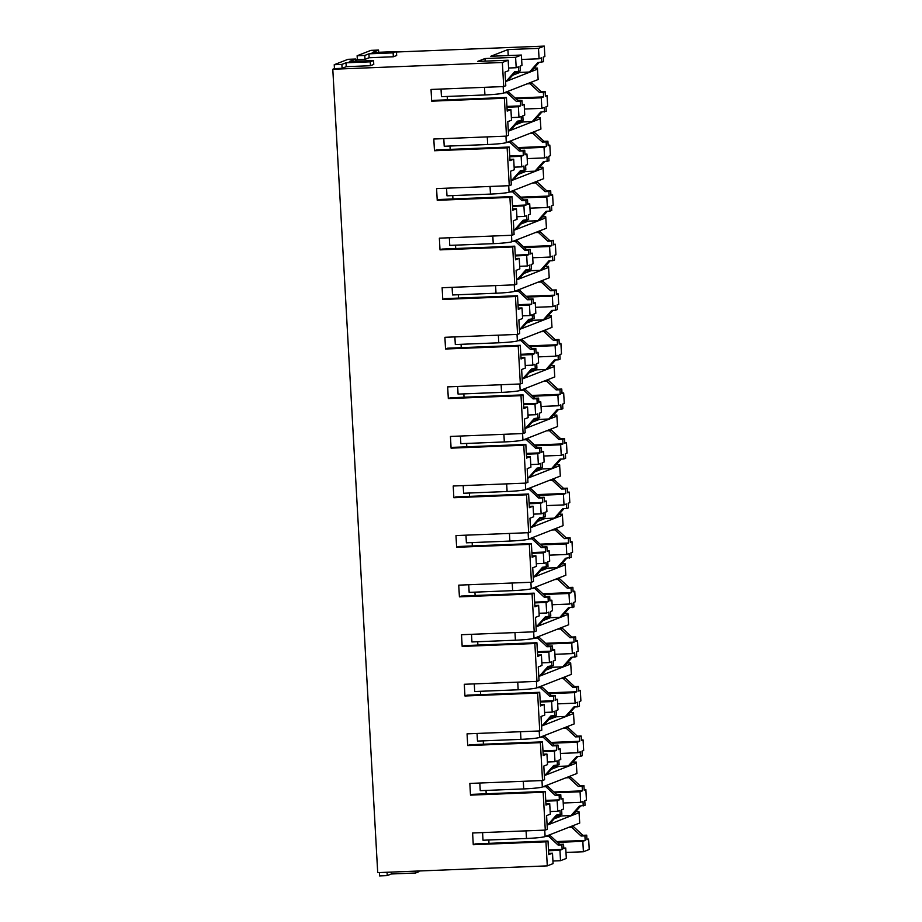 <?xml version="1.0" encoding="UTF-8"?>
<svg xmlns="http://www.w3.org/2000/svg" width="922" height="922" viewBox="0 0 922 922"><rect width="100%" height="100%" fill="white"/><g stroke="black" fill="none" stroke-linecap="round" stroke-linejoin="round"><path stroke-width="1.38" d="M379.403 872.581L379.587 875.9L387.24 875.589L387.044 872.27M332.796 69.254L377.709 872.638L547.288 865.873L545.939 841.809L473.263 844.702L472.606 832.992L545.282 830.1L543.162 792.24L470.497 795.133L469.84 783.423L542.516 780.531L540.396 742.659L467.719 745.564L467.062 733.854L539.739 730.95L537.618 693.09L464.953 695.995L464.296 684.285L536.973 681.381L534.852 643.521L462.176 646.426L461.519 634.716L534.195 631.812L532.075 593.952L459.41 596.857L458.753 585.147L531.429 582.243L529.309 544.383L456.632 547.288L455.987 535.578L528.652 532.674L526.543 494.814L453.866 497.719L453.209 486.009L525.886 483.105L523.765 445.245L451.089 448.15L450.443 436.44L523.108 433.536L520.999 395.676L448.323 398.581L447.666 386.871L520.342 383.967L518.222 346.107L445.545 349.012L444.9 337.302L517.565 334.398L515.456 296.538L442.779 299.443L442.122 287.733L514.799 284.829L512.678 246.969L440.013 249.874L439.356 238.164L512.021 235.26L509.912 197.4L437.235 200.305L436.579 188.595L509.255 185.691L507.135 147.831L434.469 150.735L433.813 139.026L506.489 136.122L504.369 98.262L431.692 101.166L431.035 89.457L503.712 86.553L502.363 62.489L332.796 69.254L334.456 68.608L334.237 64.701L348.02 59.319L355.673 59.008L355.8 61.232M355.742 60.287L357.344 59.665L357.125 55.758L370.909 50.364L378.562 50.065L378.688 52.289M396.472 52.001L544.291 46.1L538.494 48.359L507.895 49.581L490.792 56.265L521.391 55.043L515.605 57.314L485.007 58.535L477.561 61.44L508.16 60.218L508.737 70.625L505.014 72.089L505.786 85.746L503.712 86.553M508.16 60.218L502.363 62.489M504.369 98.262L506.432 97.455L507.204 111.113L510.926 109.66L511.514 120.194L507.792 121.658L508.552 135.315L506.489 136.122M509.255 185.691L511.318 184.884L510.558 171.227L514.28 169.763L513.692 159.229L509.97 160.682L509.209 147.024L507.135 147.831M509.912 197.4L511.975 196.593L512.747 210.251L516.47 208.798L517.058 219.332L513.335 220.796L514.096 234.453L512.021 235.26M512.678 246.969L514.753 246.162L515.513 259.82L519.236 258.367L519.824 268.901L516.101 270.365L516.862 284.022L514.799 284.829M515.456 296.538L517.519 295.732L518.279 309.389L522.013 307.936L522.601 318.482L518.879 319.934L519.639 333.591L517.565 334.398M518.222 346.107L520.296 345.301L521.057 358.958L524.779 357.505L525.367 368.051L521.645 369.503L522.405 383.16L520.342 383.967M520.999 395.676L523.062 394.87L523.823 408.527L527.545 407.075L528.145 417.62L524.422 419.072L525.183 432.729L523.108 433.536M523.765 445.245L525.84 444.439L526.6 458.096L530.323 456.644L530.911 467.189L527.188 468.641L527.949 482.298L525.886 483.105M526.543 494.814L528.606 494.008L529.366 507.676L533.089 506.213L533.677 516.758L529.954 518.21L530.726 531.867L528.652 532.674M529.309 544.383L531.383 543.577L532.144 557.245L535.866 555.782L536.454 566.327L532.732 567.779L533.492 581.436L531.429 582.243M532.075 593.952L534.149 593.146L534.91 606.814L538.632 605.351L539.22 615.896L535.498 617.348L536.27 631.005L534.195 631.812M534.852 643.521L536.915 642.715L537.687 656.383L541.41 654.92L541.998 665.465L538.275 666.917L539.036 680.574L536.973 681.381M537.618 693.09L539.693 692.284L540.453 705.952L544.176 704.489L544.764 715.034L541.041 716.486L541.813 730.143L539.739 730.95M540.396 742.659L542.459 741.853L543.231 755.521L546.953 754.058L547.541 764.603L543.819 766.055L544.579 779.712L542.516 780.531M543.162 792.24L545.236 791.422L545.997 805.09L549.719 803.627L550.307 814.172L546.585 815.624L547.345 829.281L545.282 830.1M545.939 841.809L548.002 840.991L548.774 854.659L552.497 853.196L553.073 863.614L547.288 865.873M510.926 109.66L507.123 109.81M513.692 159.229L509.901 159.379M516.47 208.798L512.667 208.948M519.236 258.367L515.444 258.517M522.013 307.936L518.21 308.086M524.779 357.505L520.988 357.655M527.545 407.075L523.754 407.224M530.323 456.644L526.531 456.793M533.089 506.213L529.297 506.362M535.866 555.782L532.063 555.931M538.632 605.351L534.841 605.5M541.41 654.92L537.607 655.069M544.176 704.489L540.384 704.65M546.953 754.058L543.15 754.219M549.719 803.627L545.928 803.788M552.497 853.196L548.694 853.357M485.007 58.535L485.156 61.14M515.605 57.314L516.182 67.721L508.598 68.021M508.287 130.636L509.175 130.601L517.599 121.128L523.074 120.333L522.82 115.78L524.745 115.02L524.157 104.486L522.232 105.246L521.979 100.682L520.319 101.339L520.573 105.892L518.371 106.745L518.959 117.29L511.364 117.59M518.371 106.745L506.985 107.206M511.065 180.205L511.952 180.17L520.365 170.697L525.84 169.902L525.586 165.349L527.522 164.589L526.935 154.055L524.998 154.815L524.745 150.251L523.097 150.908L523.35 155.461L521.137 156.325L509.751 156.775M521.137 156.325L521.725 166.859L514.142 167.159M513.831 229.774L514.718 229.739L523.131 220.266L528.617 219.471L528.364 214.918L530.288 214.169L529.701 203.624L527.776 204.384L527.522 199.82L525.863 200.477L526.116 205.03L523.915 205.894L524.503 216.428L516.908 216.728M523.915 205.894L512.528 206.344M516.608 279.343L517.496 279.308L525.909 269.835L531.383 269.04L531.13 264.487L533.066 263.738L532.478 253.193L530.542 253.953L530.288 249.401L528.64 250.046L528.894 254.599L526.681 255.463L527.269 265.997L519.685 266.297M526.681 255.463L515.294 255.913M519.374 328.912L520.262 328.877L528.675 319.415L534.161 318.609L533.907 314.056L535.832 313.307L535.244 302.762L533.319 303.522L533.066 298.97L531.406 299.615L531.66 304.168L529.458 305.032L530.046 315.566L522.451 315.866M529.458 305.032L518.06 305.482M522.152 378.481L523.039 378.446L531.452 368.984L536.927 368.178L536.673 363.625L538.609 362.876L538.022 352.331L536.085 353.091L535.832 348.539L534.172 349.184L534.437 353.737L532.225 354.601L532.812 365.135L525.217 365.435M532.225 354.601L520.838 355.051M524.918 428.05L525.805 428.015L534.218 418.553L539.704 417.747L539.451 413.194L541.375 412.445L540.788 401.9L538.863 402.66L538.609 398.108L536.95 398.753L537.203 403.306L535.002 404.17L535.59 414.704L527.995 415.004M535.002 404.17L523.604 404.62M527.695 477.619L528.583 477.584L536.996 468.122L542.47 467.316L542.217 462.763L544.153 462.014L543.565 451.469L541.629 452.229L541.375 447.677L539.716 448.323L539.969 452.875L537.768 453.739L538.356 464.273L530.761 464.573M537.768 453.739L526.381 454.189M530.461 527.188L531.349 527.154L539.762 517.691L545.248 516.885L544.994 512.332L546.919 511.583L546.331 501.038L544.406 501.798L544.141 497.246L542.493 497.892L542.747 502.444L540.534 503.308L541.133 513.842L533.538 514.142M540.534 503.308L529.147 503.758M533.227 576.757L534.126 576.723L542.539 567.26L548.014 566.454L547.76 561.901L549.696 561.152L549.109 550.607L547.172 551.368L546.919 546.815L545.259 547.461L545.513 552.013L543.312 552.877L543.899 563.411L536.304 563.711M543.312 552.877L531.925 553.327M536.005 626.326L536.892 626.292L545.305 616.83L550.791 616.023L550.538 611.47L552.462 610.721L551.875 600.176L549.938 600.937L549.685 596.384L548.037 597.03L548.29 601.582L546.078 602.446L546.677 612.98L539.082 613.28M546.078 602.446L534.691 602.896M538.771 675.895L539.658 675.861L548.083 666.399L553.557 665.592L553.304 661.039L555.24 660.29L554.641 649.745L552.716 650.506L552.462 645.953L550.803 646.599L551.056 651.151L548.855 652.015L549.443 662.549L541.848 662.849M548.855 652.015L537.468 652.465M541.548 725.464L542.436 725.43L550.849 715.968L556.335 715.161L556.081 710.608L558.006 709.859L557.418 699.314L555.482 700.075L555.228 695.522L553.58 696.168L553.834 700.72L551.621 701.584L552.209 712.118L544.625 712.429M551.621 701.584L540.234 702.034M544.314 775.033L545.202 774.999L553.626 765.537L559.101 764.73L558.847 760.177L560.772 759.428L560.184 748.883L558.259 749.644L558.006 745.091L556.346 745.737L556.6 750.289L554.399 751.153L554.986 761.687L547.391 761.998M554.399 751.153L543.012 751.603M547.092 824.602L547.979 824.568L556.392 815.106L561.878 814.299L561.613 809.747L563.549 808.997L562.962 798.452L561.025 799.213L560.772 794.66L559.124 795.306L559.377 799.858L557.165 800.722L557.752 811.256L550.169 811.567M557.165 800.722L545.778 801.172M560.518 860.699L566.315 858.44L565.728 848.021L563.803 848.782L563.549 844.229L561.89 844.875L562.143 849.427L559.942 850.291L560.518 860.699L552.923 860.998M559.942 850.291L548.555 850.741M521.391 55.043L521.979 65.45L520.043 66.211L520.308 70.764L518.648 71.409L518.394 66.857L516.182 67.721M521.414 120.978L521.161 116.426L518.959 117.29M524.192 170.547L523.938 165.995L521.725 166.859M526.958 220.116L526.704 215.564L524.503 216.428M529.735 269.685L529.482 265.133L527.269 265.997M532.501 319.254L532.248 314.702L530.046 315.566M535.279 368.823L535.025 364.271L532.812 365.135M538.045 418.392L537.791 413.84L535.59 414.704M540.822 467.961L540.569 463.409L538.356 464.273M543.588 517.53L543.335 512.978L541.133 513.842M546.366 567.099L546.112 562.547L543.899 563.411M549.132 616.668L548.878 612.116L546.677 612.98M551.909 666.237L551.644 661.685L549.443 662.549M554.675 715.806L554.422 711.254L552.209 712.118M557.441 765.387L557.188 760.823L554.986 761.687M560.219 814.956L559.965 810.392L557.752 811.256M524.157 104.486L522.198 104.566M526.935 154.055L524.964 154.135M529.701 203.624L527.73 203.704M532.478 253.193L530.507 253.273M535.244 302.762L533.273 302.842M538.022 352.331L536.051 352.411M540.788 401.9L538.817 401.98M543.565 451.469L541.594 451.55M546.331 501.038L544.36 501.119M549.109 550.607L547.138 550.688M551.875 600.176L549.904 600.257M554.641 649.745L552.681 649.826M557.418 699.314L555.447 699.395M560.184 748.883L558.225 748.964M562.962 798.452L560.991 798.533M565.728 848.021L563.757 848.102M507.895 49.581L508.229 55.574M538.494 48.359L539.082 58.778L521.645 59.469M528.848 83.153L531.879 83.038L541.318 91.785L545.144 91.635L543.346 92.338L543.6 96.891L541.26 97.801L541.848 108.347L524.411 109.038M541.26 97.801L515.963 98.815M531.614 132.722L534.656 132.607L544.084 141.354L547.91 141.204L546.124 141.907L546.377 146.46L544.026 147.37L518.74 148.384M544.026 147.37L544.625 157.916L527.188 158.607M534.38 182.291L537.422 182.176L546.861 190.923L550.688 190.773L548.89 191.476L549.143 196.029L546.804 196.939L547.391 207.485L529.954 208.176M546.804 196.939L521.506 197.953M537.157 231.86L540.2 231.745L549.627 240.492L553.454 240.342L551.667 241.045L551.921 245.598L549.57 246.508L550.169 257.054L532.732 257.745M549.57 246.508L524.284 247.522M539.923 281.429L542.966 281.314L552.405 290.061L556.231 289.911L554.433 290.614L554.687 295.167L552.347 296.077L552.935 306.623L535.498 307.314M552.347 296.077L527.05 297.091M542.701 330.998L545.743 330.883L555.171 339.63L558.997 339.48L557.211 340.183L557.464 344.736L555.113 345.646L555.701 356.192L538.275 356.883M555.113 345.646L529.827 346.66M545.467 380.567L548.509 380.452L557.948 389.199L561.775 389.049L559.977 389.752L560.23 394.305L557.891 395.215L558.478 405.761L541.041 406.452M557.891 395.215L532.593 396.23M548.244 430.136L551.287 430.021L560.714 438.768L564.541 438.618L562.754 439.321L563.008 443.874L560.657 444.784L561.244 455.33L543.819 456.021M560.657 444.784L535.359 445.799M551.01 479.705L554.053 479.59L563.492 488.337L567.318 488.187L565.52 488.891L565.774 493.443L563.434 494.353L564.022 504.899L546.585 505.59M563.434 494.353L538.137 495.368M553.788 529.286L556.83 529.159L566.258 537.906L570.084 537.757L568.298 538.46L568.551 543.012L566.2 543.922L566.788 554.468L549.362 555.159M566.2 543.922L540.903 544.937M556.554 578.855L559.596 578.728L569.035 587.475L572.862 587.326L571.064 588.029L571.317 592.581L568.978 593.491L569.566 604.037L552.128 604.728M568.978 593.491L543.68 594.506M559.331 628.424L562.374 628.297L571.801 637.044L575.628 636.895L573.83 637.598L574.095 642.15L571.744 643.06L572.332 653.606L554.906 654.297M571.744 643.06L546.446 644.075M562.097 677.993L565.14 677.866L574.579 686.613L578.394 686.464L576.607 687.167L576.861 691.719L574.521 692.641L575.109 703.175L557.672 703.866M574.521 692.641L549.224 693.644M564.875 727.562L567.906 727.435L577.345 736.182L581.171 736.033L579.373 736.736L579.627 741.288L577.287 742.21L577.875 752.744L560.438 753.435M577.287 742.21L551.99 743.213M567.641 777.131L570.683 777.004L580.122 785.751L583.937 785.602L582.151 786.305L582.404 790.857L580.065 791.779L580.653 802.313L563.215 803.004M580.065 791.779L554.767 792.782M570.407 826.7L573.449 826.573L582.888 835.32L586.715 835.171L584.917 835.874L585.17 840.426L582.831 841.348L583.407 851.755L565.981 852.447M582.831 841.348L557.533 842.351M544.291 46.1L544.867 56.507L543.219 57.152L543.473 61.705L537.849 62.558L529.435 72.031L514.983 72.608M541.675 62.408L541.421 57.856L539.082 58.778M545.144 91.635L545.398 96.188L547.057 95.542L547.645 106.076L545.985 106.722L546.239 111.274L540.626 112.127L532.213 121.6L517.749 122.177M544.453 111.977L544.199 107.425L541.848 108.347M547.91 141.204L548.164 145.757L549.823 145.111L550.411 155.645L548.763 156.291L549.016 160.843L543.392 161.696L534.979 171.169L520.515 171.746M547.219 161.546L546.965 156.994L544.625 157.916M550.688 190.773L550.941 195.326L552.589 194.68L553.188 205.214L551.529 205.86L551.782 210.412L549.996 211.115L549.731 206.563L547.391 207.485M553.454 240.342L553.707 244.895L555.367 244.249L555.954 254.783L554.295 255.429L554.56 259.981L552.762 260.684L552.509 256.132L550.169 257.054M556.231 289.911L556.485 294.464L558.133 293.818L558.732 304.352L557.072 304.998L557.326 309.55L555.528 310.253L555.275 305.701L552.935 306.623M558.997 339.48L559.251 344.033L560.91 343.387L561.498 353.921L559.838 354.567L560.103 359.131L558.306 359.822L558.052 355.27L555.701 356.192M561.775 389.049L562.028 393.602L563.676 392.956L564.264 403.49L562.616 404.136L562.869 408.7L561.072 409.391L560.818 404.839L558.478 405.761M564.541 438.618L564.794 443.171L566.454 442.525L567.042 453.059L565.382 453.705L565.635 458.269L563.849 458.96L563.596 454.408L561.244 455.33M567.318 488.187L567.572 492.74L569.22 492.094L569.808 502.628L568.159 503.274L568.413 507.838L566.615 508.529L566.362 503.977L564.022 504.899M570.084 537.757L570.338 542.309L571.997 541.663L572.585 552.197L570.925 552.854L571.179 557.407L565.566 558.259L557.153 567.722L542.689 568.298M569.393 558.098L569.139 553.546L566.788 554.468M572.862 587.326L573.115 591.878L574.763 591.233L575.351 601.766L573.703 602.423L573.957 606.976L568.332 607.828L559.919 617.291L545.467 617.867M572.159 607.667L571.905 603.115L569.566 604.037M575.628 636.895L575.881 641.447L577.541 640.802L578.129 651.335L576.469 651.992L576.723 656.545L571.11 657.398L562.697 666.86L548.233 667.436M574.936 657.236L574.683 652.684L572.332 653.606M578.394 686.464L578.659 691.016L580.307 690.371L580.895 700.904L579.247 701.561L579.5 706.114L577.702 706.817L577.449 702.253L575.109 703.175M581.171 736.033L581.425 740.585L583.084 739.94L583.672 750.485L582.013 751.13L582.266 755.683L580.48 756.386L580.226 751.822L577.875 752.744M583.937 785.602L584.191 790.154L585.85 789.509L586.438 800.054L584.79 800.699L585.044 805.252L579.419 806.105L571.006 815.567L556.554 816.143M583.246 805.955L582.992 801.391L580.653 802.313M586.715 835.171L586.968 839.723L588.628 839.078L589.204 849.485L583.407 851.755M547.057 95.542L545.363 95.611M549.823 145.111L548.141 145.18M552.589 194.68L550.907 194.749M555.367 244.249L553.684 244.318M558.133 293.818L556.45 293.888M560.91 343.387L559.216 343.457M563.676 392.956L561.994 393.026M566.454 442.525L564.76 442.595M569.22 492.094L567.537 492.164M571.997 541.663L570.303 541.733M574.763 591.233L573.081 591.302M577.541 640.802L575.847 640.871M580.307 690.371L578.624 690.44M583.084 739.94L581.39 740.009M585.85 789.509L584.168 789.578M588.628 839.078L586.934 839.147M355.673 59.008L349.334 61.486L373.548 60.518L373.767 64.425L370.46 65.716L346.234 66.684L342.097 68.309L334.456 68.608M378.562 50.065L372.223 52.542L396.448 51.574L396.667 55.481L393.348 56.772L369.134 57.74L364.997 59.354L357.344 59.665M527.05 83.856L530.092 83.741L539.52 92.488L543.346 92.338M543.6 96.891L515.11 98.02M539.07 62.512L531.233 71.328L529.435 72.031M531.879 83.038L530.092 83.741M541.318 91.785L539.52 92.488M505.521 81.067L508.057 80.375L515.94 71.513M521.979 100.682L518.152 100.844L508.714 92.085L505.671 92.212M506.432 97.455L433.766 100.36L431.692 101.166M520.573 105.892L506.939 106.433M447.401 99.806L447.216 96.453M520.319 101.339L516.493 101.489L507.065 92.73L504.023 92.857M506.409 81.032L514.822 71.559L518.648 71.409M518.152 100.844L516.493 101.489M508.714 92.085L507.065 92.73M534.022 68.193L537.411 68.055L538.148 79.523L503.539 93.053A15.674 1.129 -3.2 0 1 484.926 94.954L441.454 96.683L441.027 89.054M529.816 133.425L532.858 133.31L542.297 142.057L546.124 141.907M546.377 146.46L517.887 147.589M541.836 112.081L533.999 120.897L532.213 121.6M534.656 132.607L532.858 133.31M544.084 141.354L542.297 142.057M509.175 130.601L510.834 129.944L518.717 121.093M524.745 150.251L520.918 150.413L511.491 141.654L508.448 141.781M509.209 147.024L436.532 149.929L434.469 150.735M523.35 155.461L509.705 156.002M450.167 149.387L449.982 146.022M523.097 150.908L519.27 151.058L509.831 142.311L506.789 142.426M520.918 150.413L519.27 151.058M511.491 141.654L509.831 142.311M536.788 117.762L540.177 117.624L540.914 129.092L506.305 142.622A15.674 1.129 -3.2 0 1 487.692 144.524L444.22 146.252L443.793 138.623M532.593 182.994L535.636 182.879L545.063 191.626L548.89 191.476M549.143 196.029L520.653 197.158M544.602 161.65L536.777 170.466L534.979 171.169M537.422 182.176L535.636 182.879M546.861 190.923L545.063 191.626M511.952 180.17L513.6 179.513L521.483 170.662M527.522 199.82L523.696 199.982L514.257 191.223L511.214 191.35M511.975 196.593L439.31 199.498L437.235 200.305M526.116 205.03L512.482 205.571M452.944 198.956L452.76 195.591M525.863 200.477L522.036 200.627L512.609 191.88L509.566 191.995M523.696 199.982L522.036 200.627M514.257 191.223L512.609 191.88M539.566 167.331L542.954 167.193L543.692 178.661L509.071 192.191A15.674 1.129 -3.2 0 1 490.469 194.093L446.986 195.821L446.559 188.192M535.359 232.563L538.402 232.448L547.841 241.195L551.667 241.045M551.921 245.598L523.431 246.727M523.293 221.315L537.745 220.738L546.17 211.265L549.996 211.115M547.38 211.219L539.543 220.035L537.745 220.738M540.2 231.745L538.402 232.448M549.627 240.492L547.841 241.195M514.718 229.739L516.378 229.082L524.261 220.231M530.288 249.401L526.462 249.551L517.035 240.792L513.992 240.919M514.753 246.162L442.076 249.067L440.013 249.874M528.894 254.599L515.248 255.14M455.71 248.525L455.526 245.171M528.64 250.046L524.814 250.196L515.375 241.449L512.332 241.564M526.462 249.551L524.814 250.196M517.035 240.792L515.375 241.449M542.332 216.9L545.72 216.762L546.458 228.23L511.848 241.76A15.674 1.129 -3.2 0 1 493.235 243.662L449.763 245.39L449.337 237.761M538.137 282.132L541.179 282.017L550.607 290.764L554.433 290.614M554.687 295.167L526.197 296.296M526.059 270.884L540.523 270.307L548.936 260.834L552.762 260.684M550.146 260.788L542.309 269.604L540.523 270.307M542.966 281.314L541.179 282.017M552.405 290.061L550.607 290.764M517.496 279.308L519.144 278.663L527.027 269.8M533.066 298.97L529.24 299.12L519.801 290.361L516.758 290.488M517.519 295.732L444.842 298.636L442.779 299.443M531.66 304.168L518.026 304.709M458.488 298.094L458.303 294.74M531.406 299.615L527.58 299.765L518.152 291.018L515.11 291.133M529.24 299.12L527.58 299.765M519.801 290.361L518.152 291.018M545.109 266.47L548.498 266.331L549.235 277.799L514.614 291.329A15.674 1.129 -3.2 0 1 496.013 293.231L452.529 294.971L452.103 287.33M540.903 331.701L543.945 331.586L553.384 340.333L557.211 340.183M557.464 344.736L528.974 345.877M528.836 320.453L543.288 319.876L551.713 310.414L555.528 310.253M552.923 310.357L545.086 319.173L543.288 319.876M545.743 330.883L543.945 331.586M555.171 339.63L553.384 340.333M520.262 328.877L521.921 328.232L529.804 319.369M535.832 348.539L532.006 348.689L522.578 339.941L519.535 340.057M520.296 345.301L447.619 348.205L445.545 349.012M534.437 353.737L520.792 354.279M461.254 347.663L461.069 344.309M534.172 349.184L530.357 349.334L520.918 340.587L517.876 340.702M532.006 348.689L530.357 349.334M522.578 339.941L520.918 340.587M547.875 316.039L551.264 315.9L552.001 327.368L517.392 340.898A15.674 1.129 -3.2 0 1 498.779 342.8L455.307 344.54L454.88 336.899M543.68 381.27L546.723 381.155L556.15 389.902L559.977 389.752M560.23 394.305L531.74 395.446M531.602 370.022L546.066 369.445L554.479 359.983L558.306 359.822M555.689 359.926L547.852 368.742L546.066 369.445M548.509 380.452L546.723 381.155M557.948 389.199L556.15 389.902M523.039 378.446L524.687 377.801L532.57 368.938M538.609 398.108L534.783 398.258L525.344 389.51L522.301 389.626M523.062 394.87L450.385 397.774L448.323 398.581M537.203 403.306L523.569 403.848M464.031 397.232L463.835 393.878M536.95 398.753L533.123 398.903L523.684 390.156L520.653 390.271M534.783 398.258L533.123 398.903M525.344 389.51L523.684 390.156M550.641 365.608L554.041 365.469L554.779 376.937L520.158 390.467A15.674 1.129 -3.2 0 1 501.556 392.369L458.073 394.109L457.646 386.468M546.446 430.839L549.489 430.724L558.928 439.471L562.754 439.321M563.008 443.874L534.518 445.015M534.38 419.591L548.832 419.014L557.257 409.552L561.072 409.391M558.467 409.495L550.63 418.311L548.832 419.014M551.287 430.021L549.489 430.724M560.714 438.768L558.928 439.471M525.805 428.015L527.465 427.37L535.336 418.507M541.375 447.677L537.549 447.827L528.122 439.079L525.079 439.195M525.84 444.439L453.163 447.343L451.089 448.15M539.969 452.875L526.335 453.417M466.797 446.801L466.613 443.447M539.716 448.323L535.901 448.472L526.462 439.725L523.419 439.84M537.549 447.827L535.901 448.472M528.122 439.079L526.462 439.725M553.419 415.177L556.807 415.038L557.545 426.506L522.935 440.036A15.674 1.129 -3.2 0 1 504.322 441.938L460.85 443.678L460.424 436.048M549.224 480.408L552.266 480.293L561.694 489.04L565.52 488.891M565.774 493.443L537.284 494.584M537.146 469.16L551.61 468.583L560.023 459.121L563.849 458.96M561.233 459.064L553.396 467.88L551.61 468.583M554.053 479.59L552.266 480.293M563.492 488.337L561.694 489.04M528.583 477.584L530.231 476.939L538.114 468.076M544.141 497.246L540.327 497.396L530.888 488.648L527.845 488.764M528.606 494.008L455.929 496.912L453.866 497.719M542.747 502.444L529.113 502.986M469.575 496.37L469.379 493.016M542.493 497.892L538.667 498.041L529.228 489.294L526.185 489.409M540.327 497.396L538.667 498.041M530.888 488.648L529.228 489.294M556.185 464.746L559.585 464.607L560.322 476.075L525.701 489.605A15.674 1.129 -3.2 0 1 507.1 491.507L463.616 493.247L463.19 485.617M551.99 529.977L555.032 529.862L564.471 538.609L568.298 538.46M568.551 543.012L540.062 544.153M539.923 518.729L554.376 518.152L562.789 508.69L566.615 508.529M564.01 508.633L556.173 517.449L554.376 518.152M556.83 529.159L555.032 529.862M566.258 537.906L564.471 538.609M531.349 527.154L533.008 526.508L540.88 517.645M546.919 546.815L543.093 546.965L533.654 538.218L530.623 538.333M531.383 543.577L458.707 546.481L456.632 547.288M545.513 552.013L531.879 552.555M472.341 545.939L472.156 542.585M545.259 547.461L541.433 547.61L532.006 538.863L528.963 538.978M543.093 546.965L541.433 547.61M533.654 538.218L532.006 538.863M558.963 514.315L562.351 514.176L563.088 525.644L528.479 539.174A15.674 1.129 -3.2 0 1 509.866 541.076L466.394 542.816L465.967 535.186M554.767 579.546L557.81 579.431L567.237 588.178L571.064 588.029M571.317 592.581L542.827 593.722M566.776 558.202L558.939 567.018L557.153 567.722M559.596 578.728L557.81 579.431M569.035 587.475L567.237 588.178M534.126 576.723L535.774 576.077L543.657 567.214M549.685 596.384L545.859 596.534L536.431 587.787L533.389 587.902M534.149 593.146L461.473 596.05L459.41 596.857M548.29 601.582L534.656 602.124M475.118 595.508L474.922 592.154M548.037 597.03L544.211 597.179L534.772 588.432L531.729 588.547M545.859 596.534L544.211 597.179M536.431 587.787L534.772 588.432M561.729 563.884L565.128 563.745L565.854 575.213L531.245 588.743A15.674 1.129 -3.2 0 1 512.644 590.645L469.16 592.385L468.733 584.755M557.533 629.115L560.576 629L570.015 637.747L573.83 637.598M574.095 642.15L545.605 643.291M569.554 607.771L561.717 616.588L559.919 617.291M562.374 628.297L560.576 629M571.801 637.044L570.015 637.747M536.892 626.292L538.552 625.646L546.423 616.783M552.462 645.953L548.636 646.103L539.197 637.356L536.155 637.471M536.915 642.715L464.25 645.619L462.176 646.426M551.056 651.151L537.422 651.693M477.884 645.077L477.7 641.724M550.803 646.599L546.977 646.748L537.549 638.001L534.506 638.116M548.636 646.103L546.977 646.748M539.197 637.356L537.549 638.001M564.506 613.453L567.894 613.314L568.632 624.782L534.022 638.312A15.674 1.129 -3.2 0 1 515.41 640.214L471.937 641.954L471.511 634.324M560.311 678.684L563.342 678.569L572.781 687.316L576.607 687.167M576.861 691.719L548.371 692.86M572.32 657.351L564.483 666.157L562.697 666.86M565.14 677.866L563.342 678.569M574.579 686.613L572.781 687.316M539.658 675.861L541.318 675.215L549.201 666.352M555.228 695.522L551.402 695.672L541.975 686.925L538.932 687.04M539.693 692.284L467.016 695.188L464.953 695.995M553.834 700.72L540.188 701.262M480.662 694.646L480.466 691.293M553.58 696.168L549.754 696.317L540.315 687.57L537.272 687.685M551.402 695.672L549.754 696.317M541.975 686.925L540.315 687.57M567.272 663.022L570.672 662.883L571.398 674.351L536.788 687.881A15.674 1.129 -3.2 0 1 518.176 689.783L474.703 691.523L474.277 683.894M563.077 728.253L566.12 728.138L575.547 736.885L579.373 736.736M579.627 741.288L551.137 742.429M551.01 717.005L565.463 716.429L573.876 706.967L577.702 706.817M575.098 706.92L567.26 715.726L565.463 716.429M567.906 727.435L566.12 728.138M577.345 736.182L575.547 736.885M542.436 725.43L544.095 724.784L551.967 715.921M558.006 745.091L554.18 745.241L544.741 736.494L541.698 736.609M542.459 741.853L469.794 744.757L467.719 745.564M556.6 750.289L542.966 750.831M483.428 744.215L483.243 740.862M556.346 745.737L552.52 745.886L543.093 737.139L540.05 737.254M554.18 745.241L552.52 745.886M544.741 736.494L543.093 737.139M570.05 712.591L573.438 712.452L574.176 723.92L539.566 737.45A15.674 1.129 -3.2 0 1 520.953 739.352L477.481 741.092L477.054 733.463M565.843 777.822L568.886 777.707L578.325 786.454L582.151 786.305M582.404 790.857L553.915 791.998M553.776 766.574L568.24 765.998L576.653 756.536L580.48 756.386M577.864 756.489L570.027 765.295L568.24 765.998M570.683 777.004L568.886 777.707M580.122 785.751L578.325 786.454M545.202 774.999L546.861 774.353L554.744 765.491M560.772 794.66L556.946 794.81L547.518 786.063L544.476 786.178M545.236 791.422L472.56 794.326L470.497 795.133M559.377 799.858L545.732 800.4M486.194 793.784L486.009 790.431M559.124 795.306L555.298 795.456L545.859 786.708L542.816 786.823M556.946 794.81L555.298 795.456M547.518 786.063L545.859 786.708M572.816 762.16L576.215 762.021L576.942 773.489L542.332 787.019A15.674 1.129 -3.2 0 1 523.719 788.921L480.247 790.661L479.82 783.032M568.62 827.391L571.663 827.276L581.091 836.024L584.917 835.874M585.17 840.426L556.681 841.567M580.63 806.058L572.804 814.864L571.006 815.567M573.449 826.573L571.663 827.276M582.888 835.32L581.091 836.024M547.979 824.568L549.627 823.922L557.51 815.06M563.549 844.229L559.723 844.379L550.284 835.632L547.242 835.747M548.002 840.991L475.337 843.895L473.263 844.702M562.143 849.427L548.509 849.969M488.971 843.353L488.787 840M561.89 844.875L558.064 845.025L548.636 836.277L545.594 836.392M559.723 844.379L558.064 845.025M550.284 835.632L548.636 836.277M575.593 811.729L578.981 811.591L579.719 823.058L545.109 836.588A15.674 1.129 -3.2 0 1 526.497 838.49L483.013 840.23L482.586 832.601M396.448 51.574L393.129 52.865L368.915 53.833L369.134 57.74M368.915 53.833L364.778 55.458L364.997 59.354M393.129 52.865L393.348 56.772M364.778 55.458L357.125 55.758M373.548 60.518L370.241 61.82L346.015 62.788L346.234 66.684M346.015 62.788L341.878 64.402L342.097 68.309M370.241 61.82L370.46 65.716M341.878 64.402L334.237 64.701M391.262 872.097L391.377 873.975L387.24 875.589M415.488 871.14L415.592 873.007L391.377 873.975M418.865 871.002L418.911 871.716L415.592 873.007M512.586 75.293L519.985 72.4M537.561 69.115L505.556 81.62M515.352 124.862L522.751 121.969M540.338 118.684L508.322 131.189M518.129 174.431L525.528 171.538M543.104 168.253L511.088 180.758M520.895 224L528.294 221.107M545.882 217.823L513.865 230.327M523.673 273.569L531.072 270.676M548.648 267.392L516.631 279.896M526.439 323.138L533.838 320.245M551.425 316.961L519.409 329.465M529.216 372.707L536.616 369.814M554.191 366.53L522.175 379.034M531.982 422.276L539.382 419.383M556.969 416.099L524.952 428.615M534.76 471.845L542.159 468.952M559.735 465.668L527.718 478.184M537.526 521.414L544.925 518.533M562.512 515.237L530.496 527.753M540.292 570.995L547.703 568.102M565.278 564.806L533.262 577.322M543.07 620.564L550.469 617.671M568.044 614.375L536.039 626.891M545.836 670.133L553.235 667.24M570.822 663.944L538.805 676.46M548.613 719.702L556.012 716.809M573.588 713.513L541.583 726.029M551.379 769.271L558.778 766.378M576.365 763.082L544.349 775.598M554.157 818.84L561.556 815.947M579.131 812.651L547.126 825.167M484.926 94.954L484.499 87.325M503.539 93.053L503.17 86.576M487.692 144.524L487.265 136.894M506.305 142.622L505.948 136.145M490.469 194.093L490.043 186.463M509.071 192.191L508.714 185.714M493.235 243.662L492.809 236.032M511.848 241.76L511.491 235.283M496.013 293.231L495.587 285.601M514.614 291.329L514.257 284.852M498.779 342.8L498.353 335.17M517.392 340.898L517.023 334.421M501.556 392.369L501.13 384.739M520.158 390.467L519.801 383.99M504.322 441.938L503.896 434.308M522.935 440.036L522.567 433.559M507.1 491.507L506.674 483.877M525.701 489.605L525.344 483.128M509.866 541.076L509.44 533.446M528.479 539.174L528.11 532.697M512.644 590.645L512.217 583.015M531.245 588.743L530.888 582.266M515.41 640.214L514.983 632.584M534.022 638.312L533.654 631.835M518.176 689.783L517.749 682.153M536.788 687.881L536.431 681.404M520.953 739.352L520.527 731.722M539.566 737.45L539.197 730.973M523.719 788.921L523.293 781.291M542.332 787.019L541.975 780.542M526.497 838.49L526.07 830.86M545.109 836.588L544.741 830.111"/></g></svg>
